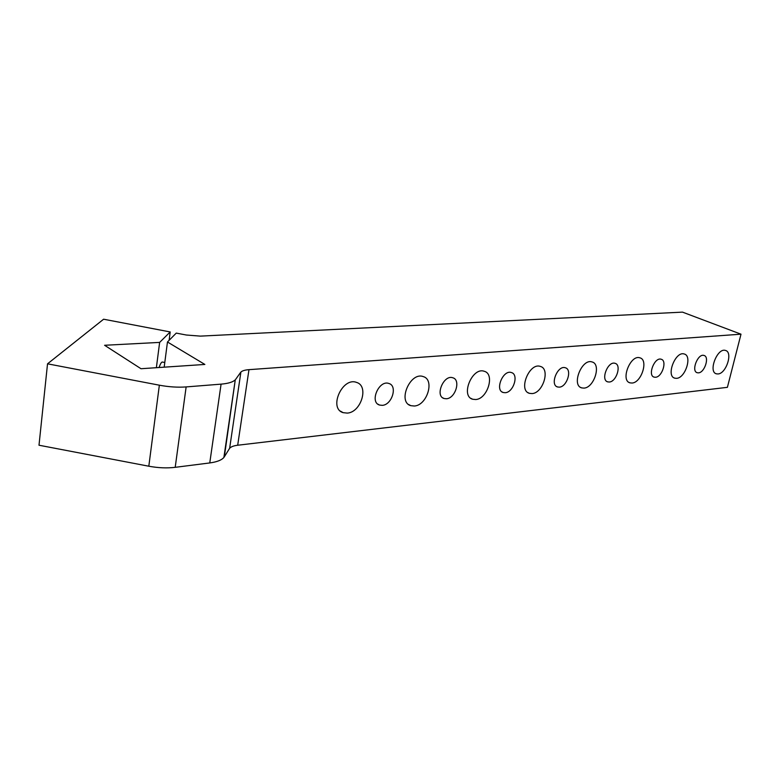 <?xml version="1.0" encoding="UTF-8"?>
<svg xmlns="http://www.w3.org/2000/svg" width="780" height="780" viewBox="0 0 780 780"><rect width="100%" height="100%" fill="white"/><g stroke="black" fill="none" stroke-linecap="round" stroke-linejoin="round"><path stroke-width="1.17" d="M229.388 448.666L224.328 456.827L235.277 379.802C233.015 382.063 228.277 383.516 221.081 384.14L209.761 462.94L175.207 467.327L186.137 386.919C177.801 387.533 168.87 386.958 159.354 385.193L47.531 363.821L103.613 319.215L170.206 331.948L159.637 342.401L104.588 345.277L141.005 368.726L204.867 364.445L167.466 341.991L176.261 333.099L186.254 335.01L200.323 336.122L682.5 312.127L741 334.181L248.976 369.661C244.9 369.973 242.209 370.783 240.893 372.079L229.632 448.315C230.968 446.764 233.659 445.741 237.685 445.234L248.976 369.661M235.706 379.285L240.64 372.372M209.761 462.94C216.889 461.974 221.598 460.142 223.889 457.441L224.328 456.827M186.137 386.919L221.081 384.14M159.354 385.193L148.814 466.216C158.165 467.941 166.959 468.312 175.207 467.327M47.531 363.821L39 445.224L148.814 466.216M718.009 373.961L716.43 373.834C707.889 372.021 717.317 347.471 725.449 350.444C733.171 352.014 726.287 373.678 718.009 373.961M632.053 383.038L630.035 382.863C620.178 380.62 630.464 354.334 639.873 357.815C648.687 359.746 641.53 382.668 632.053 383.038M347.276 413.098L343.142 412.659C328.312 408.515 342.284 376.789 356.489 382.395C369.213 385.788 361.169 412.396 347.276 413.098M475.712 399.535L472.67 399.243C460.2 396.055 472.31 366.717 484.253 371.28C495.173 373.952 487.549 398.999 475.712 399.535M655.541 377.257L654.186 377.14C647.264 375.59 654.576 356.811 661.167 359.239C667.368 360.565 662.21 377.032 655.541 377.257M559.367 387.143L557.593 386.987C549.549 385.037 557.622 364.874 565.315 367.76C572.432 369.398 567.05 386.851 559.367 387.143M505.264 392.71L503.227 392.515C494.51 390.322 503.061 369.398 511.397 372.557C519.051 374.39 513.552 392.369 505.264 392.71M446.462 398.755L444.103 398.522C434.635 396.035 443.742 374.293 452.81 377.783C461.048 379.84 455.413 398.365 446.462 398.755M382.317 405.346L379.567 405.064C369.242 402.236 379.022 379.616 388.908 383.487C397.81 385.808 392.018 404.898 382.317 405.346M609.307 382.015L607.757 381.878C600.308 380.143 607.971 360.691 615.079 363.334C621.718 364.806 616.453 381.752 609.307 382.015M698.48 372.85L697.281 372.743C690.836 371.348 697.837 353.203 703.969 355.446C709.771 356.645 704.701 372.645 698.48 372.85M414.346 406.019L410.816 405.668C397.235 402.031 410.192 371.543 423.199 376.584C434.977 379.587 427.148 405.405 414.346 406.019M532.077 393.588L529.444 393.344C517.94 390.517 529.347 362.271 540.345 366.415C550.495 368.803 543.036 393.12 532.077 393.588M584.025 388.108L581.724 387.904C571.087 385.388 581.899 358.156 592.059 361.949C601.507 364.084 594.204 387.689 584.025 388.108M676.591 378.339L674.817 378.193C665.642 376.174 675.48 350.785 684.216 353.993C692.455 355.729 685.444 378.017 676.591 378.339M159.071 367.517C160.27 364.026 161.333 362.193 162.269 362.017L162.552 362.066M167.466 341.991L164.18 367.165M170.206 331.948L169.114 340.324M159.637 342.401L156.37 367.692M237.685 445.234L727.399 387.328L741 334.181M240.893 372.079L229.632 448.315M223.889 457.441L235.277 379.802M715.738 373.552L716.43 373.834M629.05 382.434L630.035 382.863M340.353 411.079L343.142 412.659M470.876 398.346L472.67 399.243M653.533 376.867L654.186 377.14M556.647 386.539L557.593 386.987M502.067 391.95L503.227 392.515M442.669 397.781L444.103 398.522M377.773 404.089L379.567 405.064M606.976 381.527L607.757 381.878M696.735 372.518L697.281 372.743M408.593 404.479L410.816 405.668M527.982 392.652L529.444 393.344M580.525 387.358L581.724 387.904M673.988 377.842L674.817 378.193M162.269 362.017L164.785 362.495"/></g></svg>
